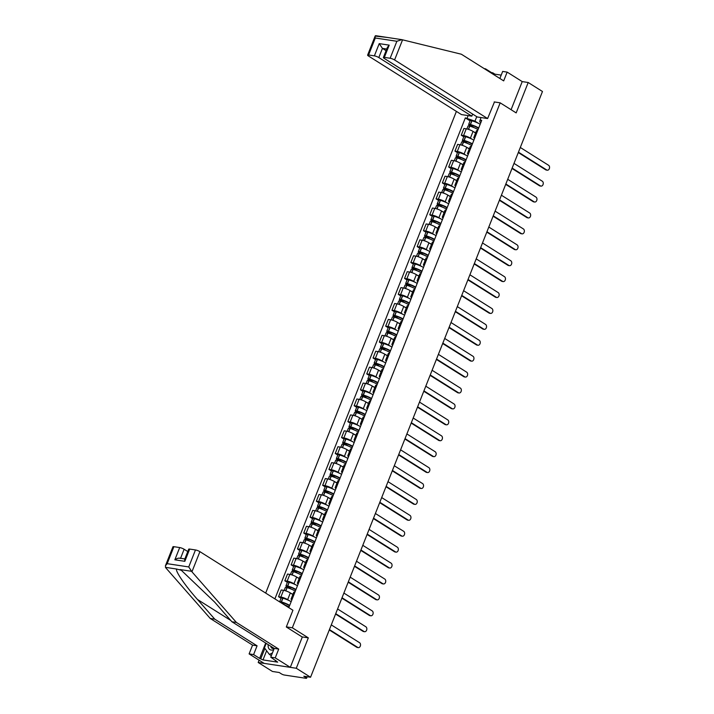 <?xml version="1.0" encoding="UTF-8"?>
<svg xmlns="http://www.w3.org/2000/svg" width="714" height="714" viewBox="0 0 714 714"><rect width="100%" height="100%" fill="white"/><g stroke="black" fill="none" stroke-linecap="round" stroke-linejoin="round"><path stroke-width="1.07" d="M259.093 660.191L258.182 662.485L272.453 671.472L279.201 672.499L281.423 673.9A2.24 0.464 -158.4 0 0 284.386 675.033L305.949 678.3A2.24 0.464 -158.4 0 0 306.601 678.22A2.24 0.464 -158.4 0 0 306.038 677.631L306.431 676.622M456.398 111.393L265.679 593.084M258.182 662.485L296.283 668.259L310.554 677.247L542.47 91.499L528.199 82.503L522.22 81.601L511.09 109.706M296.283 668.259L308.323 637.861L292.329 627.784L500.175 102.834L516.168 112.901L528.199 82.503M310.554 677.247L303.816 676.229L306.038 677.631M475.595 133.018L473.052 131.421A5.159 1.071 -158.4 0 0 466.251 128.815L463.921 128.458L461.262 135.196L463.582 135.544A5.159 1.071 21.6 0 1 470.392 138.159L471.865 139.087M477.684 130.555A5.159 1.071 -158.4 0 0 476.488 130.769L473.819 137.507A5.159 1.071 21.6 0 1 475.015 137.284M463.77 136.776L461.262 135.196M474.542 138.48A5.159 1.071 21.6 0 1 473.819 137.507M469.294 148.94L466.751 147.334A5.159 1.071 -158.4 0 0 459.95 144.728L457.629 144.371L454.961 151.109L457.281 151.457A5.159 1.071 21.6 0 1 464.091 154.072L465.564 155M471.383 146.468A5.159 1.071 -158.4 0 0 470.187 146.682L467.518 153.421A5.159 1.071 21.6 0 1 468.714 153.198M457.469 152.689L454.961 151.109M468.241 154.394A5.159 1.071 21.6 0 1 467.518 153.421M462.993 164.854L460.45 163.247A5.159 1.071 -158.4 0 0 453.649 160.641L451.328 160.284L448.66 167.022L450.98 167.371A5.159 1.071 21.6 0 1 457.79 169.986L459.263 170.914M465.082 162.381A5.159 1.071 -158.4 0 0 463.886 162.596L461.217 169.334A5.159 1.071 21.6 0 1 462.422 169.111M451.168 168.602L448.66 167.022M461.94 170.307A5.159 1.071 21.6 0 1 461.217 169.334M456.692 180.767L454.149 179.16A5.159 1.071 -158.4 0 0 447.348 176.554L445.027 176.206L442.359 182.936L444.679 183.284A5.159 1.071 21.6 0 1 451.489 185.899L452.962 186.827M458.781 178.295A5.159 1.071 -158.4 0 0 457.585 178.509L454.916 185.247A5.159 1.071 21.6 0 1 456.121 185.024M444.867 184.515L442.359 182.936M455.639 186.229A5.159 1.071 21.6 0 1 454.916 185.247M450.391 196.68L447.848 195.074A5.159 1.071 -158.4 0 0 441.047 192.468L438.726 192.12L436.058 198.849L438.378 199.197A5.159 1.071 21.6 0 1 445.188 201.812L446.661 202.74M452.48 194.208A5.159 1.071 -158.4 0 0 451.284 194.422L448.615 201.161A5.159 1.071 21.6 0 1 449.82 200.937M438.566 200.429L436.058 198.849M449.338 202.142A5.159 1.071 21.6 0 1 448.615 201.161M444.09 212.593L441.547 210.996A5.159 1.071 -158.4 0 0 434.746 208.381L432.425 208.033L429.757 214.762L432.077 215.119A5.159 1.071 21.6 0 1 438.887 217.725L440.359 218.654M446.179 210.121A5.159 1.071 -158.4 0 0 444.983 210.344L442.314 217.074A5.159 1.071 21.6 0 1 443.519 216.851M432.265 216.342L429.757 214.762M443.037 218.056A5.159 1.071 21.6 0 1 442.314 217.074M437.789 228.507L435.245 226.909A5.159 1.071 -158.4 0 0 428.445 224.294L426.124 223.946L423.456 230.676L425.776 231.033A5.159 1.071 21.6 0 1 432.586 233.639L434.058 234.567M439.878 226.035A5.159 1.071 -158.4 0 0 438.682 226.258L436.013 232.987A5.159 1.071 21.6 0 1 437.218 232.773M425.963 232.255L423.456 230.676M436.745 233.969A5.159 1.071 21.6 0 1 436.013 232.987M431.488 244.42L428.944 242.822A5.159 1.071 -158.4 0 0 422.144 240.207L419.823 239.859L417.154 246.589L419.475 246.946A5.159 1.071 21.6 0 1 426.285 249.552L427.757 250.48M433.577 241.948A5.159 1.071 -158.4 0 0 432.381 242.171L429.712 248.9A5.159 1.071 21.6 0 1 430.917 248.686M419.662 248.169L417.154 246.589M430.444 249.882A5.159 1.071 21.6 0 1 429.712 248.9M425.187 260.333L422.643 258.736A5.159 1.071 -158.4 0 0 415.843 256.121L413.522 255.773L410.853 262.502L413.174 262.859A5.159 1.071 21.6 0 1 419.984 265.465L421.456 266.393M427.275 257.861A5.159 1.071 -158.4 0 0 426.079 258.084L423.411 264.814A5.159 1.071 21.6 0 1 424.616 264.599M413.361 264.091L410.853 262.502M424.143 265.795A5.159 1.071 21.6 0 1 423.411 264.814M418.886 276.247L416.351 274.649A5.159 1.071 -158.4 0 0 409.541 272.034L407.221 271.686L404.552 278.415L406.873 278.772A5.159 1.071 21.6 0 1 413.683 281.378L415.155 282.307M420.974 273.774A5.159 1.071 -158.4 0 0 419.778 273.998L417.11 280.727A5.159 1.071 21.6 0 1 418.315 280.513M407.06 280.004L404.552 278.415M417.842 281.709A5.159 1.071 21.6 0 1 417.11 280.727M412.585 292.16L410.05 290.562A5.159 1.071 -158.4 0 0 403.24 287.956L400.92 287.599L398.251 294.329L400.581 294.686A5.159 1.071 21.6 0 1 407.382 297.292L408.854 298.22M414.673 289.688A5.159 1.071 -158.4 0 0 413.477 289.911L410.809 296.64A5.159 1.071 21.6 0 1 412.014 296.426M400.759 295.917L398.251 294.329M411.541 297.622A5.159 1.071 21.6 0 1 410.809 296.64M406.284 308.073L403.749 306.476A5.159 1.071 -158.4 0 0 396.939 303.869L394.619 303.512L391.95 310.242L394.28 310.599A5.159 1.071 21.6 0 1 401.081 313.205L402.553 314.133M408.372 305.61A5.159 1.071 -158.4 0 0 407.176 305.824L404.508 312.553A5.159 1.071 21.6 0 1 405.713 312.339M394.467 311.831L391.95 310.242M405.24 313.535A5.159 1.071 21.6 0 1 404.508 312.553M399.983 323.986L397.448 322.389A5.159 1.071 -158.4 0 0 390.638 319.783L388.318 319.426L385.649 326.164L387.979 326.512A5.159 1.071 21.6 0 1 394.78 329.118L396.252 330.055M402.08 321.523A5.159 1.071 -158.4 0 0 400.875 321.737L398.207 328.467A5.159 1.071 21.6 0 1 399.412 328.253M388.166 327.744L385.649 326.164M398.939 329.449A5.159 1.071 21.6 0 1 398.207 328.467M393.682 339.9L391.147 338.302A5.159 1.071 -158.4 0 0 384.337 335.696L382.017 335.339L379.348 342.077L381.678 342.425A5.159 1.071 21.6 0 1 388.478 345.032L389.951 345.969M395.779 337.436A5.159 1.071 -158.4 0 0 394.574 337.651L391.906 344.38A5.159 1.071 21.6 0 1 393.111 344.166M381.865 343.657L379.348 342.077M392.638 345.362A5.159 1.071 21.6 0 1 391.906 344.38M387.381 355.813L384.846 354.215A5.159 1.071 -158.4 0 0 378.036 351.609L375.716 351.252L373.047 357.991L375.377 358.339A5.159 1.071 21.6 0 1 382.177 360.954L383.65 361.882M389.478 353.35A5.159 1.071 -158.4 0 0 388.273 353.564L385.614 360.302A5.159 1.071 21.6 0 1 386.809 360.079M375.564 359.57L373.047 357.991M386.336 361.275A5.159 1.071 21.6 0 1 385.614 360.302M381.08 371.735L378.545 370.129A5.159 1.071 -158.4 0 0 371.735 367.523L369.415 367.166L366.746 373.904L369.076 374.252A5.159 1.071 21.6 0 1 375.876 376.867L377.349 377.795M383.177 369.263A5.159 1.071 -158.4 0 0 381.972 369.477L379.312 376.216A5.159 1.071 21.6 0 1 380.508 375.992M369.263 375.484L366.746 373.904M380.035 377.188A5.159 1.071 21.6 0 1 379.312 376.216M374.779 387.648L372.244 386.042A5.159 1.071 -158.4 0 0 365.434 383.436L363.114 383.079L360.445 389.817L362.774 390.165A5.159 1.071 21.6 0 1 369.575 392.78L371.048 393.709M376.876 385.176A5.159 1.071 -158.4 0 0 375.671 385.39L373.011 392.129A5.159 1.071 21.6 0 1 374.207 391.906M362.962 391.397L360.445 389.817M373.734 393.102A5.159 1.071 21.6 0 1 373.011 392.129M368.478 403.562L365.943 401.955A5.159 1.071 -158.4 0 0 359.133 399.349L356.813 399.001L354.144 405.731L356.473 406.079A5.159 1.071 21.6 0 1 363.274 408.694L364.747 409.622M370.575 401.089A5.159 1.071 -158.4 0 0 369.37 401.304L366.71 408.042A5.159 1.071 21.6 0 1 367.906 407.819M356.661 407.31L354.144 405.731M367.433 409.024A5.159 1.071 21.6 0 1 366.71 408.042M362.176 419.475L359.642 417.868A5.159 1.071 -158.4 0 0 352.832 415.262L350.512 414.914L347.843 421.644L350.172 421.992A5.159 1.071 21.6 0 1 356.973 424.607L358.446 425.535M364.274 417.003A5.159 1.071 -158.4 0 0 363.069 417.217L360.409 423.955A5.159 1.071 21.6 0 1 361.605 423.732M350.36 423.223L347.843 421.644M361.132 424.937A5.159 1.071 21.6 0 1 360.409 423.955M355.875 435.388L353.341 433.791A5.159 1.071 -158.4 0 0 346.531 431.176L344.21 430.828L341.542 437.557L343.871 437.914A5.159 1.071 21.6 0 1 350.672 440.52L352.145 441.448M357.973 432.916A5.159 1.071 -158.4 0 0 356.768 433.139L354.108 439.869A5.159 1.071 21.6 0 1 355.304 439.646M344.059 439.137L341.542 437.557M354.831 440.85A5.159 1.071 21.6 0 1 354.108 439.869M349.574 451.302L347.04 449.704A5.159 1.071 -158.4 0 0 340.23 447.089L337.909 446.741L335.241 453.47L337.57 453.827A5.159 1.071 21.6 0 1 344.371 456.433L345.853 457.362M351.672 448.829A5.159 1.071 -158.4 0 0 350.467 449.052L347.807 455.782A5.159 1.071 21.6 0 1 349.003 455.568M337.758 455.05L335.241 453.47M348.53 456.764A5.159 1.071 21.6 0 1 347.807 455.782M343.282 467.215L340.739 465.617A5.159 1.071 -158.4 0 0 333.938 463.002L331.608 462.654L328.94 469.384L331.269 469.741A5.159 1.071 21.6 0 1 338.07 472.347L339.552 473.275M345.371 464.743A5.159 1.071 -158.4 0 0 344.166 464.966L341.506 471.695A5.159 1.071 21.6 0 1 342.702 471.481M331.457 470.963L328.94 469.384M342.229 472.677A5.159 1.071 21.6 0 1 341.506 471.695M336.981 483.128L334.438 481.531A5.159 1.071 -158.4 0 0 327.637 478.916L325.307 478.567L322.639 485.297L324.968 485.654A5.159 1.071 21.6 0 1 331.769 488.26L333.251 489.188M339.07 480.656A5.159 1.071 -158.4 0 0 337.865 480.879L335.205 487.608A5.159 1.071 21.6 0 1 336.401 487.394M325.156 486.886L322.639 485.297M335.928 488.59A5.159 1.071 21.6 0 1 335.205 487.608M330.68 499.041L328.137 497.444A5.159 1.071 -158.4 0 0 321.336 494.829L319.006 494.481L316.347 501.21L318.667 501.567A5.159 1.071 21.6 0 1 325.468 504.173L326.95 505.101M332.769 496.569A5.159 1.071 -158.4 0 0 331.564 496.792L328.904 503.522A5.159 1.071 21.6 0 1 330.1 503.308M318.855 502.799L316.347 501.21M329.627 504.503A5.159 1.071 21.6 0 1 328.904 503.522M324.379 514.955L321.836 513.357A5.159 1.071 -158.4 0 0 315.035 510.751L312.705 510.394L310.046 517.123L312.366 517.48A5.159 1.071 21.6 0 1 319.167 520.087L320.648 521.015M326.468 512.482A5.159 1.071 -158.4 0 0 325.272 512.706L322.603 519.435A5.159 1.071 21.6 0 1 323.799 519.221M312.553 518.712L310.046 517.123M323.326 520.417A5.159 1.071 21.6 0 1 322.603 519.435M318.078 530.868L315.534 529.27A5.159 1.071 -158.4 0 0 308.734 526.664L306.404 526.307L303.745 533.037L306.065 533.394A5.159 1.071 21.6 0 1 312.866 536L314.347 536.928M320.167 528.405A5.159 1.071 -158.4 0 0 318.971 528.619L316.302 535.348A5.159 1.071 21.6 0 1 317.498 535.134M306.252 534.625L303.745 533.037M317.025 536.33A5.159 1.071 21.6 0 1 316.302 535.348M311.777 546.781L309.233 545.184A5.159 1.071 -158.4 0 0 302.433 542.578L300.103 542.221L297.443 548.959L299.764 549.307A5.159 1.071 21.6 0 1 306.565 551.913L308.046 552.85M313.865 544.318A5.159 1.071 -158.4 0 0 312.67 544.532L310.001 551.262A5.159 1.071 21.6 0 1 311.197 551.047M299.951 550.539L297.443 548.959M310.724 552.243A5.159 1.071 21.6 0 1 310.001 551.262M305.476 562.694L302.932 561.097A5.159 1.071 -158.4 0 0 296.132 558.491L293.802 558.134L291.142 564.872L293.463 565.22A5.159 1.071 21.6 0 1 300.264 567.826L301.745 568.763M307.564 560.231A5.159 1.071 -158.4 0 0 306.368 560.445L303.7 567.175A5.159 1.071 21.6 0 1 304.896 566.961M293.65 566.452L291.142 564.872M304.423 568.157A5.159 1.071 21.6 0 1 303.7 567.175M299.175 578.608L296.631 577.01A5.159 1.071 -158.4 0 0 289.83 574.404L287.501 574.047L284.841 580.785L287.162 581.134A5.159 1.071 21.6 0 1 293.963 583.749L295.444 584.677M301.263 576.144A5.159 1.071 -158.4 0 0 300.067 576.359L297.399 583.097A5.159 1.071 21.6 0 1 298.595 582.874M287.349 582.365L284.841 580.785M298.122 584.07A5.159 1.071 21.6 0 1 297.399 583.097M292.874 594.53L290.33 592.923A5.159 1.071 -158.4 0 0 283.529 590.317L281.2 589.96L278.54 596.699L280.861 597.047A5.159 1.071 21.6 0 1 287.662 599.662L289.143 600.59M294.962 592.058A5.159 1.071 -158.4 0 0 293.766 592.272L291.098 599.01A5.159 1.071 21.6 0 1 292.294 598.787M281.048 598.278L278.54 596.699M291.821 599.983A5.159 1.071 21.6 0 1 291.098 599.01M476.747 116.668L474.971 121.157L478.166 123.174M480.834 122.594L479.692 121.871L480.941 117.542M287.278 606.695L289.063 606.962L481.718 120.363L479.933 120.095M474.971 121.157L465.341 117.881L274.89 598.885M467.126 118.149L468.134 115.597M286.341 626.883L292.329 627.784M494.186 101.924L500.175 102.834M302.076 636.915L308.323 637.861M470.071 120.862L465.341 117.881M547.29 170.191L546.299 170.048A2.579 1.874 -81.4 0 1 545.755 169.843L546.745 169.994A2.579 1.874 98.6 0 0 547.29 170.191A2.579 1.874 98.6 0 0 549.45 168.317A2.579 1.874 98.6 0 0 548.602 165.3L520.31 147.477M478.71 127.967A8.523 1.767 -158.4 0 0 470.464 124.522L470.33 124.477A2.829 0.589 -158.4 0 0 468.67 124.397A2.829 0.589 -158.4 0 0 469.384 125.146L472.195 126.913M468.67 124.397L470.151 120.666A2.829 0.589 21.6 0 1 471.802 120.755L471.936 120.8A8.523 1.767 21.6 0 1 480.183 124.245M466.876 128.931L468.027 126.021A2.829 0.589 21.6 0 1 469.678 126.11L469.821 126.155A8.523 1.767 21.6 0 1 478.059 129.6M474.158 127.681L470.374 125.289L470.026 124.932L470.972 125.012A7.069 1.464 21.6 0 1 478.559 128.341M518.453 152.162L546.745 169.994M473.775 131.876A8.523 1.767 21.6 0 1 475.676 132.813M518.302 152.546L545.755 169.843M491.348 73.114L491.544 72.623L485.52 68.83L485.324 69.32M485.52 68.83L484.244 68.633M487.608 118.551L394.583 59.958A3.365 0.696 -158.4 0 0 390.147 58.253L384.355 57.379A3.365 0.696 -158.4 0 0 383.382 57.495A3.365 0.696 -158.4 0 0 384.221 58.387L477.247 116.98L487.608 118.551L494.454 101.968M501.201 75.122L494.909 74.167L492.758 72.81L492.383 73.765M390.147 58.253L396.877 41.269L401.902 39.663L461.369 54.228L503.682 80.887L507.154 72.114L502.665 71.427L499.871 78.478M507.154 72.114L522.22 81.601M491.544 72.623L492.758 72.81M374.377 55.862L368.585 54.987A3.365 0.696 -158.4 0 0 367.612 55.103A3.365 0.696 -158.4 0 0 368.451 55.995L461.467 114.588L471.829 116.159L378.813 57.566A3.365 0.696 -158.4 0 0 374.377 55.862L379.223 43.625L382.445 48.382L386.078 50.676M472.65 114.088L471.829 116.159M375.787 35.7L387.309 37.449L375.145 36.066L367.612 55.103M387.247 37.44L401.5 39.609M401.902 39.663L390.567 37.949M494.909 74.167L494.534 75.122M383.382 57.495L387.416 47.302L389.201 45.134L384.355 57.379M375.903 35.727C375.046 35.602 374.85 36.36 375.305 38.003L368.585 54.987M191.932 571.798L188.746 566.943L195.466 549.959A3.365 0.696 21.6 0 1 199.911 551.654L191.932 571.798L236.396 622.438L278.719 649.088L275.238 657.862L290.303 667.349L302.299 637.058L286.305 626.981L292.927 610.247L199.911 551.654M266.625 650.757L262.993 659.923L277.701 662.146L270.749 657.183L274.221 648.41L231.907 621.76L214.628 602.081L181.329 570.299L176.769 569.058C174.671 570.334 184.98 585.471 197.483 599.483L214.762 619.154L257.076 645.813L253.604 654.586L259.628 658.379L265.697 643.046M231.907 621.76L236.396 622.438M270.749 657.183L275.238 657.862M274.221 648.41L278.719 649.088M173.904 546.683L167.183 563.667L165.398 565.836L172.931 546.799A3.365 0.696 21.6 0 1 173.904 546.683L179.696 547.567A3.365 0.696 21.6 0 1 184.132 549.262L180.562 558.294M187.764 551.556L184.132 549.262M262.993 659.923L259.628 658.379M165.398 565.836L165.8 567.835L210.264 618.476L252.577 645.126L249.106 653.899L253.604 654.586M249.106 653.899L264.171 663.386L290.303 667.349M252.577 645.126L257.076 645.813M210.264 618.476L214.762 619.154M189.683 549.075L184.837 561.32L184.667 559.383L188.701 549.191A3.365 0.696 21.6 0 1 189.683 549.075L195.466 549.959M275.55 660.798L275.738 660.325M264.867 648.41L260.842 658.567M180.499 558.446C178.982 557.804 177.099 558.259 174.85 559.803L179.696 547.567M268.232 644.644A7.292 4.775 -57.8 0 0 271.115 650.043A7.292 4.775 -57.8 0 0 273.739 649.624M270.802 646.259A4.989 3.267 -57.8 0 0 271.927 648.169A4.989 3.267 -57.8 0 0 272.793 648.49A4.989 3.267 -57.8 0 0 274.149 648.366M272.409 652.989L269.383 654.426L264.439 647.839L266.206 643.368M271.347 655.666L269.383 654.426M540.989 186.113L539.998 185.961A2.579 1.874 -81.4 0 1 539.454 185.756L540.444 185.908A2.579 1.874 98.6 0 0 540.989 186.113A2.579 1.874 98.6 0 0 543.149 184.23A2.579 1.874 98.6 0 0 542.301 181.213L514.009 163.39M472.409 143.88A8.523 1.767 -158.4 0 0 464.162 140.435L464.029 140.39A2.829 0.589 -158.4 0 0 462.377 140.31A2.829 0.589 -158.4 0 0 463.083 141.06L465.894 142.827M462.377 140.31L463.85 136.579A2.829 0.589 21.6 0 1 465.501 136.669L465.644 136.713A8.523 1.767 21.6 0 1 473.882 140.158M460.575 144.844L461.726 141.934A2.829 0.589 21.6 0 1 463.377 142.024L463.52 142.068A8.523 1.767 21.6 0 1 471.758 145.513M467.857 143.594L464.073 141.211L463.725 140.845L464.671 140.926A7.069 1.464 21.6 0 1 472.257 144.255M512.152 168.085L540.444 185.908M467.474 147.789A8.523 1.767 21.6 0 1 469.375 148.726M512 168.459L539.454 185.756M534.688 202.026L533.697 201.875A2.579 1.874 -81.4 0 1 533.153 201.669L534.143 201.821A2.579 1.874 98.6 0 0 534.688 202.026A2.579 1.874 98.6 0 0 536.848 200.143A2.579 1.874 98.6 0 0 536.009 197.126L507.708 179.303M466.108 159.793A8.523 1.767 -158.4 0 0 457.861 156.348L457.728 156.312A2.829 0.589 -158.4 0 0 456.076 156.223A2.829 0.589 -158.4 0 0 456.781 156.973L459.593 158.74M456.076 156.223L457.549 152.493A2.829 0.589 21.6 0 1 459.2 152.582L459.343 152.626A8.523 1.767 21.6 0 1 467.581 156.071M454.274 160.757L455.425 157.856A2.829 0.589 21.6 0 1 457.076 157.937L457.219 157.981A8.523 1.767 21.6 0 1 465.466 161.426M461.556 159.508L457.772 157.125L457.424 156.759L458.37 156.839A7.069 1.464 21.6 0 1 465.956 160.168M505.851 183.998L534.143 201.821M461.173 163.702A8.523 1.767 21.6 0 1 463.074 164.639M505.699 184.373L533.153 201.669M528.387 217.94L527.396 217.788A2.579 1.874 -81.4 0 1 526.852 217.583L527.842 217.734A2.579 1.874 98.6 0 0 528.387 217.94A2.579 1.874 98.6 0 0 530.547 216.056A2.579 1.874 98.6 0 0 529.708 213.04L501.406 195.217M459.807 175.706A8.523 1.767 -158.4 0 0 451.56 172.261L451.426 172.226A2.829 0.589 -158.4 0 0 449.775 172.136A2.829 0.589 -158.4 0 0 450.48 172.886L453.292 174.653M449.775 172.136L451.248 168.415A2.829 0.589 21.6 0 1 452.899 168.495L453.042 168.54A8.523 1.767 21.6 0 1 461.28 171.985M447.973 176.67L449.124 173.77A2.829 0.589 21.6 0 1 450.775 173.85L450.918 173.895A8.523 1.767 21.6 0 1 459.164 177.34M455.255 175.421L451.471 173.038L451.123 172.672L452.069 172.752A7.069 1.464 21.6 0 1 459.655 176.081M499.55 199.911L527.842 217.734M454.872 179.616A8.523 1.767 21.6 0 1 456.773 180.553M499.398 200.286L526.852 217.583M522.086 233.853L521.095 233.701A2.579 1.874 -81.4 0 1 520.551 233.496L521.541 233.648A2.579 1.874 98.6 0 0 522.086 233.853A2.579 1.874 98.6 0 0 524.246 231.97A2.579 1.874 98.6 0 0 523.407 228.953L495.105 211.13M453.506 191.62A8.523 1.767 -158.4 0 0 445.259 188.175L445.125 188.139A2.829 0.589 -158.4 0 0 443.474 188.05A2.829 0.589 -158.4 0 0 444.179 188.799L446.991 190.567M443.474 188.05L444.947 184.328A2.829 0.589 21.6 0 1 446.598 184.408L446.741 184.453A8.523 1.767 21.6 0 1 454.979 187.898M441.671 192.584L442.823 189.683A2.829 0.589 21.6 0 1 444.474 189.772L444.617 189.808A8.523 1.767 21.6 0 1 452.863 193.253M448.954 191.334L445.17 188.951L444.831 188.585L445.768 188.666A7.069 1.464 21.6 0 1 453.354 191.995M493.249 215.824L521.541 233.648M448.57 195.538A8.523 1.767 21.6 0 1 450.472 196.466M493.097 216.199L520.551 233.496M515.785 249.766L514.794 249.614A2.579 1.874 -81.4 0 1 514.25 249.409L515.24 249.561A2.579 1.874 98.6 0 0 515.785 249.766A2.579 1.874 98.6 0 0 517.945 247.883A2.579 1.874 98.6 0 0 517.106 244.866L488.804 227.043M447.205 207.533A8.523 1.767 -158.4 0 0 438.958 204.088L438.824 204.052A2.829 0.589 -158.4 0 0 437.173 203.963A2.829 0.589 -158.4 0 0 437.878 204.713L440.69 206.489M437.173 203.963L438.646 200.241A2.829 0.589 21.6 0 1 440.297 200.331L440.44 200.366A8.523 1.767 21.6 0 1 448.678 203.811M435.37 208.497L436.522 205.596A2.829 0.589 21.6 0 1 438.173 205.686L438.316 205.721A8.523 1.767 21.6 0 1 446.562 209.166M442.653 207.247L438.869 204.864L438.53 204.499L439.467 204.579A7.069 1.464 21.6 0 1 447.053 207.917M486.948 231.738L515.24 249.561M442.269 211.451A8.523 1.767 21.6 0 1 444.17 212.379M486.796 232.112L514.25 249.409M509.484 265.679L508.493 265.528A2.579 1.874 -81.4 0 1 507.949 265.322L508.939 265.474A2.579 1.874 98.6 0 0 509.484 265.679A2.579 1.874 98.6 0 0 511.643 263.796A2.579 1.874 98.6 0 0 510.805 260.78L482.503 242.956M440.904 223.446A8.523 1.767 -158.4 0 0 432.666 220.001L432.523 219.966A2.829 0.589 -158.4 0 0 430.872 219.876A2.829 0.589 -158.4 0 0 431.577 220.626L434.389 222.402M430.872 219.876L432.345 216.155A2.829 0.589 21.6 0 1 433.996 216.244L434.139 216.28A8.523 1.767 21.6 0 1 442.377 219.725M429.069 224.41L430.221 221.51A2.829 0.589 21.6 0 1 431.872 221.599L432.015 221.635A8.523 1.767 21.6 0 1 440.261 225.08M436.352 223.161L432.568 220.778L432.229 220.412L433.166 220.492A7.069 1.464 21.6 0 1 440.752 223.83M480.647 247.651L508.939 265.474M435.968 227.364A8.523 1.767 21.6 0 1 437.869 228.293M480.495 248.026L507.949 265.322M503.183 281.593L502.192 281.441A2.579 1.874 -81.4 0 1 501.656 281.236L502.647 281.387A2.579 1.874 98.6 0 0 503.183 281.593A2.579 1.874 98.6 0 0 505.342 279.709A2.579 1.874 98.6 0 0 504.503 276.693L476.202 258.87M434.603 239.36A8.523 1.767 -158.4 0 0 426.365 235.915L426.222 235.879A2.829 0.589 -158.4 0 0 424.571 235.79A2.829 0.589 -158.4 0 0 425.276 236.539L428.088 238.315M424.571 235.79L426.044 232.068A2.829 0.589 21.6 0 1 427.695 232.157L427.838 232.193A8.523 1.767 21.6 0 1 436.075 235.638M422.768 240.323L423.92 237.423A2.829 0.589 21.6 0 1 425.58 237.512L425.714 237.548A8.523 1.767 21.6 0 1 433.96 240.993M430.051 239.074L426.267 236.691L425.928 236.325L426.865 236.405A7.069 1.464 21.6 0 1 434.451 239.743M474.346 263.564L502.647 281.387M429.676 243.278A8.523 1.767 21.6 0 1 431.568 244.206M474.194 263.939L501.656 281.236M496.882 297.506L495.891 297.354A2.579 1.874 -81.4 0 1 495.355 297.149L496.346 297.301A2.579 1.874 98.6 0 0 496.882 297.506A2.579 1.874 98.6 0 0 499.041 295.623A2.579 1.874 98.6 0 0 498.202 292.606L469.901 274.783M428.302 255.282A8.523 1.767 -158.4 0 0 420.064 251.828L419.921 251.792A2.829 0.589 -158.4 0 0 418.27 251.703A2.829 0.589 -158.4 0 0 418.975 252.453L421.787 254.229M418.27 251.703L419.743 247.981A2.829 0.589 21.6 0 1 421.394 248.07L421.537 248.106A8.523 1.767 21.6 0 1 429.774 251.551M416.467 256.237L417.619 253.336A2.829 0.589 21.6 0 1 419.279 253.425L419.413 253.461A8.523 1.767 21.6 0 1 427.659 256.906M423.75 254.987L419.966 252.604L419.627 252.238L420.564 252.319A7.069 1.464 21.6 0 1 428.15 255.657M468.045 279.477L496.346 297.301M423.375 259.191A8.523 1.767 21.6 0 1 425.267 260.119M467.893 279.861L495.355 297.149M490.58 313.419L489.59 313.267A2.579 1.874 -81.4 0 1 489.054 313.062L490.045 313.214A2.579 1.874 98.6 0 0 490.58 313.419A2.579 1.874 98.6 0 0 492.74 311.536A2.579 1.874 98.6 0 0 491.901 308.519L463.6 290.696M422.001 271.195A8.523 1.767 -158.4 0 0 413.763 267.741L413.62 267.705A2.829 0.589 -158.4 0 0 411.969 267.616A2.829 0.589 -158.4 0 0 412.674 268.366L415.486 270.142M411.969 267.616L413.442 263.894A2.829 0.589 21.6 0 1 415.093 263.984L415.236 264.019A8.523 1.767 21.6 0 1 423.473 267.464M410.166 272.159L411.318 269.249A2.829 0.589 21.6 0 1 412.978 269.339L413.111 269.374A8.523 1.767 21.6 0 1 421.358 272.828M417.458 270.901L413.665 268.518L413.326 268.152L414.263 268.232A7.069 1.464 21.6 0 1 421.849 271.57M461.744 295.391L490.045 313.214M417.074 275.104A8.523 1.767 21.6 0 1 418.966 276.041M461.592 295.774L489.054 313.062M484.279 329.332L483.289 329.181A2.579 1.874 -81.4 0 1 482.753 328.976L483.744 329.127A2.579 1.874 98.6 0 0 484.279 329.332A2.579 1.874 98.6 0 0 486.439 327.449A2.579 1.874 98.6 0 0 485.6 324.442L457.299 306.609M415.7 287.108A8.523 1.767 -158.4 0 0 407.462 283.654L407.319 283.619A2.829 0.589 -158.4 0 0 405.668 283.529A2.829 0.589 -158.4 0 0 406.373 284.279L409.193 286.055M405.668 283.529L407.141 279.808A2.829 0.589 21.6 0 1 408.792 279.897L408.935 279.933A8.523 1.767 21.6 0 1 417.172 283.387M403.874 288.072L405.017 285.163A2.829 0.589 21.6 0 1 406.677 285.252L406.81 285.288A8.523 1.767 21.6 0 1 415.057 288.742M411.157 286.814L407.364 284.431L407.025 284.065L407.962 284.154A7.069 1.464 21.6 0 1 415.548 287.483M455.443 311.304L483.744 329.127M410.773 291.017A8.523 1.767 21.6 0 1 412.674 291.955M455.291 311.688L482.753 328.976M477.978 345.246L476.988 345.094A2.579 1.874 -81.4 0 1 476.452 344.898L477.443 345.041A2.579 1.874 98.6 0 0 477.978 345.246A2.579 1.874 98.6 0 0 480.138 343.363A2.579 1.874 98.6 0 0 479.299 340.355L450.998 322.523M409.399 303.022A8.523 1.767 -158.4 0 0 401.161 299.577L401.018 299.532A2.829 0.589 -158.4 0 0 399.367 299.443A2.829 0.589 -158.4 0 0 400.072 300.192L402.892 301.968M399.367 299.443L400.84 295.721A2.829 0.589 21.6 0 1 402.491 295.81L402.634 295.846A8.523 1.767 21.6 0 1 410.871 299.3M397.573 303.986L398.715 301.076A2.829 0.589 21.6 0 1 400.375 301.165L400.509 301.201A8.523 1.767 21.6 0 1 408.756 304.655M404.856 302.727L401.063 300.344L400.724 299.978L401.661 300.067A7.069 1.464 21.6 0 1 409.256 303.396M449.142 327.217L477.443 345.041M404.472 306.931A8.523 1.767 21.6 0 1 406.373 307.868M448.99 327.601L476.452 344.898M471.677 361.159L470.687 361.016A2.579 1.874 -81.4 0 1 470.151 360.811L471.142 360.954A2.579 1.874 98.6 0 0 471.677 361.159A2.579 1.874 98.6 0 0 473.837 359.276A2.579 1.874 98.6 0 0 472.998 356.268L444.697 338.445M403.098 318.935A8.523 1.767 -158.4 0 0 394.86 315.49L394.717 315.445A2.829 0.589 -158.4 0 0 393.066 315.356A2.829 0.589 -158.4 0 0 393.771 316.106L396.591 317.882M393.066 315.356L394.539 311.634A2.829 0.589 21.6 0 1 396.19 311.723L396.332 311.759A8.523 1.767 21.6 0 1 404.57 315.213M391.272 319.899L392.414 316.989A2.829 0.589 21.6 0 1 394.074 317.078L394.208 317.114A8.523 1.767 21.6 0 1 402.455 320.568M398.555 318.649L394.762 316.257L394.423 315.9L395.36 315.981A7.069 1.464 21.6 0 1 402.955 319.31M442.841 343.131L471.142 360.954M398.171 322.844A8.523 1.767 21.6 0 1 400.072 323.781M442.689 343.514L470.151 360.811M465.376 377.072L464.386 376.93A2.579 1.874 -81.4 0 1 463.85 376.724L464.841 376.876A2.579 1.874 98.6 0 0 465.376 377.072A2.579 1.874 98.6 0 0 467.536 375.189A2.579 1.874 98.6 0 0 466.697 372.181L438.396 354.358M396.797 334.848A8.523 1.767 -158.4 0 0 388.559 331.403L388.416 331.358A2.829 0.589 -158.4 0 0 386.765 331.269A2.829 0.589 -158.4 0 0 387.47 332.028L390.29 333.795M386.765 331.269L388.237 327.548A2.829 0.589 21.6 0 1 389.889 327.637L390.031 327.672A8.523 1.767 21.6 0 1 398.269 331.126M384.971 335.812L386.122 332.902A2.829 0.589 21.6 0 1 387.773 332.992L387.907 333.036A8.523 1.767 21.6 0 1 396.154 336.481M392.254 334.563L388.461 332.171L388.121 331.814L389.059 331.894A7.069 1.464 21.6 0 1 396.654 335.223M436.54 359.044L464.841 376.876M391.87 338.757A8.523 1.767 21.6 0 1 393.771 339.694M436.388 359.428L463.85 376.724M459.075 392.986L458.093 392.843A2.579 1.874 -81.4 0 1 457.549 392.638L458.54 392.789A2.579 1.874 98.6 0 0 459.075 392.986A2.579 1.874 98.6 0 0 461.235 391.111A2.579 1.874 98.6 0 0 460.396 388.095L432.095 370.271M390.496 350.761A8.523 1.767 -158.4 0 0 382.258 347.316L382.115 347.272A2.829 0.589 -158.4 0 0 380.464 347.191A2.829 0.589 -158.4 0 0 381.169 347.941L383.989 349.708M380.464 347.191L381.936 343.461A2.829 0.589 21.6 0 1 383.588 343.55L383.73 343.595A8.523 1.767 21.6 0 1 391.968 347.04M378.67 351.725L379.821 348.816A2.829 0.589 21.6 0 1 381.472 348.905L381.606 348.95A8.523 1.767 21.6 0 1 389.853 352.395M385.953 350.476L382.16 348.084L381.82 347.727L382.758 347.807A7.069 1.464 21.6 0 1 390.353 351.136M430.239 374.957L458.54 392.789M385.569 354.671A8.523 1.767 21.6 0 1 387.47 355.608M430.087 375.341L457.549 392.638M452.783 408.908L451.792 408.756A2.579 1.874 -81.4 0 1 451.248 408.551L452.239 408.703A2.579 1.874 98.6 0 0 452.783 408.908A2.579 1.874 98.6 0 0 454.934 407.025A2.579 1.874 98.6 0 0 454.095 404.008L425.794 386.185M384.194 366.675A8.523 1.767 -158.4 0 0 375.957 363.23L375.814 363.185A2.829 0.589 -158.4 0 0 374.163 363.105A2.829 0.589 -158.4 0 0 374.868 363.854L377.688 365.622M374.163 363.105L375.635 359.374A2.829 0.589 21.6 0 1 377.287 359.463L377.429 359.508A8.523 1.767 21.6 0 1 385.676 362.953M372.369 367.639L373.52 364.729A2.829 0.589 21.6 0 1 375.171 364.818L375.305 364.863A8.523 1.767 21.6 0 1 383.552 368.308M379.652 366.389L375.859 364.006L375.519 363.64L376.457 363.721A7.069 1.464 21.6 0 1 384.052 367.05M423.938 390.879L452.239 408.703M379.268 370.584A8.523 1.767 21.6 0 1 381.169 371.521M423.786 391.254L451.248 408.551M446.482 424.821L445.491 424.669A2.579 1.874 -81.4 0 1 444.947 424.464L445.938 424.616A2.579 1.874 98.6 0 0 446.482 424.821A2.579 1.874 98.6 0 0 448.633 422.938A2.579 1.874 98.6 0 0 447.794 419.921L419.493 402.098M377.893 382.588A8.523 1.767 -158.4 0 0 369.656 379.143L369.513 379.107A2.829 0.589 -158.4 0 0 367.862 379.018A2.829 0.589 -158.4 0 0 368.567 379.768L371.387 381.535M367.862 379.018L369.334 375.287A2.829 0.589 21.6 0 1 370.985 375.377L371.128 375.421A8.523 1.767 21.6 0 1 379.375 378.866M366.068 383.552L367.219 380.651A2.829 0.589 21.6 0 1 368.87 380.732L369.004 380.776A8.523 1.767 21.6 0 1 377.251 384.221M373.351 382.302L369.557 379.919L369.218 379.553L370.155 379.634A7.069 1.464 21.6 0 1 377.751 382.963M417.636 406.793L445.938 424.616M372.967 386.497A8.523 1.767 21.6 0 1 374.868 387.434M417.485 407.167L444.947 424.464M440.181 440.734L439.19 440.583A2.579 1.874 -81.4 0 1 438.646 440.377L439.637 440.529A2.579 1.874 98.6 0 0 440.181 440.734A2.579 1.874 98.6 0 0 442.332 438.851A2.579 1.874 98.6 0 0 441.493 435.835L413.192 418.011M371.592 398.501A8.523 1.767 -158.4 0 0 363.355 395.056L363.212 395.021A2.829 0.589 -158.4 0 0 361.561 394.931A2.829 0.589 -158.4 0 0 362.275 395.681L365.086 397.448M361.561 394.931L363.033 391.21A2.829 0.589 21.6 0 1 364.684 391.29L364.827 391.334A8.523 1.767 21.6 0 1 373.074 394.78M359.767 399.465L360.918 396.565A2.829 0.589 21.6 0 1 362.569 396.645L362.703 396.689A8.523 1.767 21.6 0 1 370.95 400.135M367.05 398.216L363.265 395.833L362.917 395.467L363.854 395.547A7.069 1.464 21.6 0 1 371.45 398.876M411.335 422.706L439.637 440.529M366.666 402.41A8.523 1.767 21.6 0 1 368.567 403.348M411.184 423.081L438.646 440.377M433.88 456.648L432.889 456.496A2.579 1.874 -81.4 0 1 432.345 456.291L433.336 456.442A2.579 1.874 98.6 0 0 433.88 456.648A2.579 1.874 98.6 0 0 436.04 454.764A2.579 1.874 98.6 0 0 435.192 451.748L406.891 433.925M365.291 414.415A8.523 1.767 -158.4 0 0 357.054 410.969L356.911 410.934A2.829 0.589 -158.4 0 0 355.26 410.845A2.829 0.589 -158.4 0 0 355.974 411.594L358.785 413.361M355.26 410.845L356.732 407.123A2.829 0.589 21.6 0 1 358.383 407.203L358.526 407.248A8.523 1.767 21.6 0 1 366.773 410.693M353.466 415.378L354.617 412.478A2.829 0.589 21.6 0 1 356.268 412.567L356.402 412.603A8.523 1.767 21.6 0 1 364.649 416.048M360.748 414.129L356.964 411.746L356.616 411.38L357.553 411.46A7.069 1.464 21.6 0 1 365.149 414.789M405.034 438.619L433.336 456.442M360.365 418.333A8.523 1.767 21.6 0 1 362.266 419.261M404.883 438.994L432.345 456.291M427.579 472.561L426.588 472.409A2.579 1.874 -81.4 0 1 426.044 472.204L427.034 472.356A2.579 1.874 98.6 0 0 427.579 472.561A2.579 1.874 98.6 0 0 429.739 470.678A2.579 1.874 98.6 0 0 428.891 467.661L400.599 449.838M358.99 430.328A8.523 1.767 -158.4 0 0 350.752 426.883L350.61 426.847A2.829 0.589 -158.4 0 0 348.959 426.758A2.829 0.589 -158.4 0 0 349.673 427.507L352.484 429.284M348.959 426.758L350.431 423.036A2.829 0.589 21.6 0 1 352.082 423.125L352.225 423.161A8.523 1.767 21.6 0 1 360.472 426.606M347.165 431.292L348.316 428.391A2.829 0.589 21.6 0 1 349.967 428.48L350.11 428.516A8.523 1.767 21.6 0 1 358.348 431.961M354.447 430.042L350.663 427.659L350.315 427.293L351.252 427.374A7.069 1.464 21.6 0 1 358.847 430.712M398.733 454.532L427.034 472.356M354.064 434.246A8.523 1.767 21.6 0 1 355.965 435.174M398.591 454.907L426.044 472.204M421.278 488.474L420.287 488.322A2.579 1.874 -81.4 0 1 419.743 488.117L420.733 488.269A2.579 1.874 98.6 0 0 421.278 488.474A2.579 1.874 98.6 0 0 423.438 486.591A2.579 1.874 98.6 0 0 422.59 483.574L394.298 465.751M352.689 446.241A8.523 1.767 -158.4 0 0 344.451 442.796L344.309 442.76A2.829 0.589 -158.4 0 0 342.658 442.671A2.829 0.589 -158.4 0 0 343.372 443.421L346.183 445.197M342.658 442.671L344.13 438.949A2.829 0.589 21.6 0 1 345.79 439.039L345.924 439.074A8.523 1.767 21.6 0 1 354.171 442.519M340.864 447.205L342.015 444.304A2.829 0.589 21.6 0 1 343.666 444.394L343.809 444.429A8.523 1.767 21.6 0 1 352.047 447.874M348.146 445.955L344.362 443.572L344.014 443.207L344.96 443.287A7.069 1.464 21.6 0 1 352.546 446.625M392.432 470.446L420.733 488.269M347.763 450.159A8.523 1.767 21.6 0 1 349.664 451.087M392.289 470.821L419.743 488.117M414.977 504.387L413.986 504.236A2.579 1.874 -81.4 0 1 413.442 504.03L414.432 504.182A2.579 1.874 98.6 0 0 414.977 504.387A2.579 1.874 98.6 0 0 417.137 502.504A2.579 1.874 98.6 0 0 416.289 499.488L387.997 481.664M346.397 462.154A8.523 1.767 -158.4 0 0 338.15 458.709L338.008 458.674A2.829 0.589 -158.4 0 0 336.356 458.584A2.829 0.589 -158.4 0 0 337.07 459.334L339.882 461.11M336.356 458.584L337.829 454.863A2.829 0.589 21.6 0 1 339.489 454.952L339.623 454.988A8.523 1.767 21.6 0 1 347.87 458.433M334.563 463.118L335.714 460.218A2.829 0.589 21.6 0 1 337.365 460.307L337.508 460.343A8.523 1.767 21.6 0 1 345.746 463.788M341.845 461.869L338.061 459.486L337.713 459.12L338.659 459.2A7.069 1.464 21.6 0 1 346.245 462.538M386.131 486.359L414.432 504.182M341.462 466.072A8.523 1.767 21.6 0 1 343.363 467.001M385.988 486.734L413.442 504.03M408.676 520.301L407.685 520.149A2.579 1.874 -81.4 0 1 407.141 519.944L408.131 520.095A2.579 1.874 98.6 0 0 408.676 520.301A2.579 1.874 98.6 0 0 410.836 518.418A2.579 1.874 98.6 0 0 409.988 515.401L381.695 497.578M340.096 478.077A8.523 1.767 -158.4 0 0 331.849 474.623L331.707 474.587A2.829 0.589 -158.4 0 0 330.055 474.498A2.829 0.589 -158.4 0 0 330.769 475.247L333.581 477.023M330.055 474.498L331.528 470.776A2.829 0.589 21.6 0 1 333.188 470.865L333.322 470.901A8.523 1.767 21.6 0 1 341.569 474.346M328.262 479.032L329.413 476.131A2.829 0.589 21.6 0 1 331.064 476.22L331.207 476.256A8.523 1.767 21.6 0 1 339.445 479.701M335.544 477.782L331.76 475.399L331.412 475.033L332.358 475.113A7.069 1.464 21.6 0 1 339.944 478.451M379.83 502.272L408.131 520.095M335.161 481.986A8.523 1.767 21.6 0 1 337.062 482.914M379.687 502.656L407.141 519.944M402.375 536.214L401.384 536.062A2.579 1.874 -81.4 0 1 400.84 535.857L401.83 536.009A2.579 1.874 98.6 0 0 402.375 536.214A2.579 1.874 98.6 0 0 404.535 534.331A2.579 1.874 98.6 0 0 403.687 531.314L375.394 513.491M333.795 493.99A8.523 1.767 -158.4 0 0 325.548 490.536L325.406 490.5A2.829 0.589 -158.4 0 0 323.754 490.411A2.829 0.589 -158.4 0 0 324.468 491.161L327.28 492.937M323.754 490.411L325.227 486.689A2.829 0.589 21.6 0 1 326.887 486.778L327.021 486.814A8.523 1.767 21.6 0 1 335.268 490.259M321.96 494.954L323.112 492.044A2.829 0.589 21.6 0 1 324.763 492.133L324.906 492.169A8.523 1.767 21.6 0 1 333.143 495.623M329.243 493.695L325.459 491.312L325.111 490.946L326.057 491.027A7.069 1.464 21.6 0 1 333.643 494.365M373.529 518.186L401.83 536.009M328.859 497.899A8.523 1.767 21.6 0 1 330.76 498.836M373.386 518.569L400.84 535.857M396.074 552.127L395.083 551.976A2.579 1.874 -81.4 0 1 394.539 551.77L395.529 551.922A2.579 1.874 98.6 0 0 396.074 552.127A2.579 1.874 98.6 0 0 398.233 550.244A2.579 1.874 98.6 0 0 397.386 547.236L369.093 529.404M327.494 509.903A8.523 1.767 -158.4 0 0 319.247 506.449L319.104 506.413A2.829 0.589 -158.4 0 0 317.453 506.324A2.829 0.589 -158.4 0 0 318.167 507.074L320.979 508.85M317.453 506.324L318.926 502.602A2.829 0.589 21.6 0 1 320.586 502.692L320.72 502.727A8.523 1.767 21.6 0 1 328.967 506.181M315.659 510.867L316.811 507.957A2.829 0.589 21.6 0 1 318.462 508.047L318.605 508.082A8.523 1.767 21.6 0 1 326.842 511.536M322.942 509.609L319.158 507.226L318.81 506.86L319.756 506.949A7.069 1.464 21.6 0 1 327.342 510.278M367.237 534.099L395.529 551.922M322.558 513.812A8.523 1.767 21.6 0 1 324.459 514.749M367.085 534.483L394.539 551.77M389.773 568.041L388.782 567.889A2.579 1.874 -81.4 0 1 388.237 567.692L389.228 567.835A2.579 1.874 98.6 0 0 389.773 568.041A2.579 1.874 98.6 0 0 391.932 566.157A2.579 1.874 98.6 0 0 391.085 563.15L362.792 545.317M321.193 525.816A8.523 1.767 -158.4 0 0 312.946 522.371L312.803 522.327A2.829 0.589 -158.4 0 0 311.152 522.237A2.829 0.589 -158.4 0 0 311.866 522.987L314.678 524.763M311.152 522.237L312.625 518.516A2.829 0.589 21.6 0 1 314.285 518.605L314.419 518.641A8.523 1.767 21.6 0 1 322.666 522.095M309.358 526.78L310.51 523.871A2.829 0.589 21.6 0 1 312.161 523.96L312.304 523.996A8.523 1.767 21.6 0 1 320.541 527.45M316.641 525.522L312.857 523.139L312.509 522.773L313.455 522.862A7.069 1.464 21.6 0 1 321.041 526.191M360.936 550.012L389.228 567.835M316.257 529.726A8.523 1.767 21.6 0 1 318.158 530.663M360.784 550.396L388.237 567.692M383.472 583.954L382.481 583.811A2.579 1.874 -81.4 0 1 381.936 583.606L382.927 583.749A2.579 1.874 98.6 0 0 383.472 583.954A2.579 1.874 98.6 0 0 385.631 582.071A2.579 1.874 98.6 0 0 384.784 579.063L356.491 561.24M314.892 541.73A8.523 1.767 -158.4 0 0 306.645 538.285L306.511 538.24A2.829 0.589 -158.4 0 0 304.851 538.151A2.829 0.589 -158.4 0 0 305.565 538.9L308.377 540.676M304.851 538.151L306.333 534.429A2.829 0.589 21.6 0 1 307.984 534.518L308.118 534.554A8.523 1.767 21.6 0 1 316.364 538.008M303.057 542.694L304.209 539.784A2.829 0.589 21.6 0 1 305.86 539.873L306.003 539.909A8.523 1.767 21.6 0 1 314.24 543.363M310.34 541.444L306.556 539.052L306.208 538.695L307.154 538.775A7.069 1.464 21.6 0 1 314.74 542.104M354.635 565.925L382.927 583.749M309.956 545.639A8.523 1.767 21.6 0 1 311.857 546.576M354.483 566.309L381.936 583.606M377.171 599.867L376.18 599.724A2.579 1.874 -81.4 0 1 375.635 599.519L376.626 599.671A2.579 1.874 98.6 0 0 377.171 599.867A2.579 1.874 98.6 0 0 379.33 597.984A2.579 1.874 98.6 0 0 378.482 594.976L350.19 577.153M308.591 557.643A8.523 1.767 -158.4 0 0 300.344 554.198L300.21 554.153A2.829 0.589 -158.4 0 0 298.55 554.064A2.829 0.589 -158.4 0 0 299.264 554.823L302.076 556.59M298.55 554.064L300.032 550.342A2.829 0.589 21.6 0 1 301.683 550.432L301.817 550.467A8.523 1.767 21.6 0 1 310.063 553.921M296.756 558.607L297.908 555.697A2.829 0.589 21.6 0 1 299.559 555.787L299.702 555.831A8.523 1.767 21.6 0 1 307.939 559.276M304.039 557.357L300.255 554.965L299.907 554.608L300.853 554.689A7.069 1.464 21.6 0 1 308.439 558.018M348.334 581.839L376.626 599.671M303.655 561.552A8.523 1.767 21.6 0 1 305.556 562.489M348.182 582.222L375.635 599.519M370.869 615.78L369.879 615.638A2.579 1.874 -81.4 0 1 369.334 615.432L370.325 615.584A2.579 1.874 98.6 0 0 370.869 615.78A2.579 1.874 98.6 0 0 373.029 613.906A2.579 1.874 98.6 0 0 372.181 610.889L343.889 593.066M302.29 573.556A8.523 1.767 -158.4 0 0 294.043 570.111L293.909 570.067A2.829 0.589 -158.4 0 0 292.249 569.986A2.829 0.589 -158.4 0 0 292.963 570.736L295.774 572.503M292.249 569.986L293.731 566.256A2.829 0.589 21.6 0 1 295.382 566.345L295.516 566.389A8.523 1.767 21.6 0 1 303.762 569.834M290.455 574.52L291.607 571.611A2.829 0.589 21.6 0 1 293.258 571.7L293.4 571.744A8.523 1.767 21.6 0 1 301.638 575.189M297.738 573.271L293.954 570.879L293.606 570.522L294.552 570.602A7.069 1.464 21.6 0 1 302.138 573.931M342.033 597.752L370.325 615.584M297.354 577.465A8.523 1.767 21.6 0 1 299.255 578.402M341.881 598.136L369.334 615.432M364.568 631.703L363.578 631.551A2.579 1.874 -81.4 0 1 363.033 631.346L364.024 631.497A2.579 1.874 98.6 0 0 364.568 631.703A2.579 1.874 98.6 0 0 366.728 629.819A2.579 1.874 98.6 0 0 365.88 626.803L337.588 608.98M295.989 589.469A8.523 1.767 -158.4 0 0 287.742 586.024L287.608 585.98A2.829 0.589 -158.4 0 0 285.948 585.899A2.829 0.589 -158.4 0 0 286.662 586.649L289.473 588.416M285.948 585.899L287.43 582.169A2.829 0.589 21.6 0 1 289.081 582.258L289.215 582.303A8.523 1.767 21.6 0 1 297.461 585.748M284.154 590.433L285.305 587.524A2.829 0.589 21.6 0 1 286.957 587.613L287.099 587.658A8.523 1.767 21.6 0 1 295.337 591.103M291.437 589.184L287.653 586.801L287.305 586.435L288.251 586.515A7.069 1.464 21.6 0 1 295.837 589.844M335.732 613.674L364.024 631.497M291.053 593.379A8.523 1.767 21.6 0 1 292.954 594.316M335.58 614.049L363.033 631.346M358.267 647.616L357.277 647.464A2.579 1.874 -81.4 0 1 356.732 647.259L357.723 647.411A2.579 1.874 98.6 0 0 358.267 647.616A2.579 1.874 98.6 0 0 360.427 645.733A2.579 1.874 98.6 0 0 359.579 642.716L331.287 624.893M289.688 605.383A8.523 1.767 -158.4 0 0 281.441 601.938L281.307 601.902A2.829 0.589 -158.4 0 0 279.647 601.813A2.829 0.589 -158.4 0 0 279.647 601.884M279.647 601.813L281.129 598.082A2.829 0.589 21.6 0 1 282.78 598.171L282.914 598.216A8.523 1.767 21.6 0 1 291.16 601.661M285.136 605.097L281.352 602.714L281.004 602.348L281.95 602.429A7.069 1.464 21.6 0 1 289.536 605.758M329.431 629.587L357.723 647.411M284.056 604.66A8.523 1.767 21.6 0 1 288.902 606.936M329.279 629.962L356.732 647.259M287.662 599.662L290.33 592.923M293.963 583.749L296.631 577.01M300.264 567.826L302.932 561.097M306.565 551.913L309.233 545.184M312.866 536L315.534 529.27M319.167 520.087L321.836 513.357M325.468 504.173L328.137 497.444M331.769 488.26L334.438 481.531M338.07 472.347L340.739 465.617M344.371 456.433L347.04 449.704M350.672 440.52L353.341 433.791M356.973 424.607L359.642 417.868M363.274 408.694L365.943 401.955M369.575 392.78L372.244 386.042M375.876 376.867L378.545 370.129M382.177 360.954L384.846 354.215M388.478 345.032L391.147 338.302M394.78 329.118L397.448 322.389M401.081 313.205L403.749 306.476M407.382 297.292L410.05 290.562M413.683 281.378L416.351 274.649M419.984 265.465L422.643 258.736M426.285 249.552L428.944 242.822M432.586 233.639L435.245 226.909M438.887 217.725L441.547 210.996M445.188 201.812L447.848 195.074M451.489 185.899L454.149 179.16M457.79 169.986L460.45 163.247M464.091 154.072L466.751 147.334M470.392 138.159L473.052 131.421M287.162 581.134L289.83 574.404M293.463 565.22L296.132 558.491M299.764 549.307L302.433 542.578M306.065 533.394L308.734 526.664M312.366 517.48L315.035 510.751M318.667 501.567L321.336 494.829M324.968 485.654L327.637 478.916M331.269 469.741L333.938 463.002M337.57 453.827L340.23 447.089M343.871 437.914L346.531 431.176M350.172 421.992L352.832 415.262M356.473 406.079L359.133 399.349M362.774 390.165L365.434 383.436M369.076 374.252L371.735 367.523M375.377 358.339L378.036 351.609M381.678 342.425L384.337 335.696M387.979 326.512L390.638 319.783M394.28 310.599L396.939 303.869M400.581 294.686L403.24 287.956M406.873 278.772L409.541 272.034M413.174 262.859L415.843 256.121M419.475 246.946L422.144 240.207M425.776 231.033L428.445 224.294M432.077 215.119L434.746 208.381M438.378 199.197L441.047 192.468M444.679 183.284L447.348 176.554M450.98 167.371L453.649 160.641M457.281 151.457L459.95 144.728M463.582 135.544L466.251 128.815M280.861 597.047L283.529 590.317M470.464 124.522L471.936 120.8M470.33 124.477L471.802 120.755M468.402 129.341L469.678 126.11M468.536 129.386L469.821 126.155M396.877 41.269L375.305 38.003M379.223 43.625L389.201 45.134M402.562 39.823L394.583 59.958M386.729 49.034L382.445 48.382L378.813 57.566M191.423 571.28L180.08 569.558M176.769 569.058L165.425 567.335M167.183 563.667L188.746 566.943M184.837 561.32L174.85 559.803M230.738 620.43L197.483 599.483M464.162 140.435L465.644 136.713M464.029 140.39L465.501 136.669M462.101 145.254L463.377 142.024M462.235 145.299L463.52 142.068M457.861 156.348L459.343 152.626M457.728 156.312L459.2 152.582M455.8 161.168L457.076 157.937M455.934 161.212L457.219 157.981M451.56 172.261L453.042 168.54M451.426 172.226L452.899 168.495M449.499 177.081L450.775 173.85M449.633 177.126L450.918 173.895M445.259 188.175L446.741 184.453M445.125 188.139L446.598 184.408M443.198 193.003L444.474 189.772M443.332 193.039L444.617 189.808M438.958 204.088L440.44 200.366M438.824 204.052L440.297 200.331M436.897 208.916L438.173 205.686M437.039 208.961L438.316 205.721M432.666 220.001L434.139 216.28M432.523 219.966L433.996 216.244M430.596 224.83L431.872 221.599M430.738 224.874L432.015 221.635M426.365 235.915L427.838 232.193M426.222 235.879L427.695 232.157M424.294 240.743L425.58 237.512M424.437 240.788L425.714 237.548M420.064 251.828L421.537 248.106M419.921 251.792L421.394 248.07M417.993 256.656L419.279 253.425M418.136 256.701L419.413 253.461M413.763 267.741L415.236 264.019M413.62 267.705L415.093 263.984M411.692 272.569L412.978 269.339M411.835 272.614L413.111 269.374M407.462 283.654L408.935 279.933M407.319 283.619L408.792 279.897M405.391 288.483L406.677 285.252M405.534 288.527L406.81 285.288M401.161 299.577L402.634 295.846M401.018 299.532L402.491 295.81M399.09 304.396L400.375 301.165M399.233 304.441L400.509 301.201M394.86 315.49L396.332 311.759M394.717 315.445L396.19 311.723M392.789 320.309L394.074 317.078M392.932 320.354L394.208 317.114M388.559 331.403L390.031 327.672M388.416 331.358L389.889 327.637M386.488 336.223L387.773 332.992M386.631 336.267L387.907 333.036M382.258 347.316L383.73 343.595M382.115 347.272L383.588 343.55M380.187 352.136L381.472 348.905M380.33 352.18L381.606 348.95M375.957 363.23L377.429 359.508M375.814 363.185L377.287 359.463M373.886 368.049L375.171 364.818M374.029 368.094L375.305 364.863M369.656 379.143L371.128 375.421M369.513 379.107L370.985 375.377M367.585 383.962L368.87 380.732M367.728 384.007L369.004 380.776M363.355 395.056L364.827 391.334M363.212 395.021L364.684 391.29M361.284 399.876L362.569 396.645M361.427 399.92L362.703 396.689M357.054 410.969L358.526 407.248M356.911 410.934L358.383 407.203M354.992 415.798L356.268 412.567M355.126 415.834L356.402 412.603M350.752 426.883L352.225 423.161M350.61 426.847L352.082 423.125M348.691 431.711L349.967 428.48M348.825 431.756L350.11 428.516M344.451 442.796L345.924 439.074M344.309 442.76L345.79 439.039M342.39 447.624L343.666 444.394M342.524 447.669L343.809 444.429M338.15 458.709L339.623 454.988M338.008 458.674L339.489 454.952M336.089 463.538L337.365 460.307M336.223 463.582L337.508 460.343M331.849 474.623L333.322 470.901M331.707 474.587L333.188 470.865M329.788 479.451L331.064 476.22M329.922 479.496L331.207 476.256M325.548 490.536L327.021 486.814M325.406 490.5L326.887 486.778M323.487 495.364L324.763 492.133M323.62 495.409L324.906 492.169M319.247 506.449L320.72 502.727M319.104 506.413L320.586 502.692M317.186 511.278L318.462 508.047M317.319 511.322L318.605 508.082M312.946 522.371L314.419 518.641M312.803 522.327L314.285 518.605M310.885 527.191L312.161 523.96M311.018 527.235L312.304 523.996M306.645 538.285L308.118 534.554M306.511 538.24L307.984 534.518M304.583 543.104L305.86 539.873M304.717 543.149L306.003 539.909M300.344 554.198L301.817 550.467M300.21 554.153L301.683 550.432M298.282 559.017L299.559 555.787M298.416 559.062L299.702 555.831M294.043 570.111L295.516 566.389M293.909 570.067L295.382 566.345M291.981 574.931L293.258 571.7M292.115 574.975L293.4 571.744M287.742 586.024L289.215 582.303M287.608 585.98L289.081 582.258M285.68 590.844L286.957 587.613M285.814 590.889L287.099 587.658M281.441 601.938L282.914 598.216M281.307 601.902L282.78 598.171M307.19 676.738L306.601 678.22M184.846 558.946L179.687 558.161"/></g></svg>
